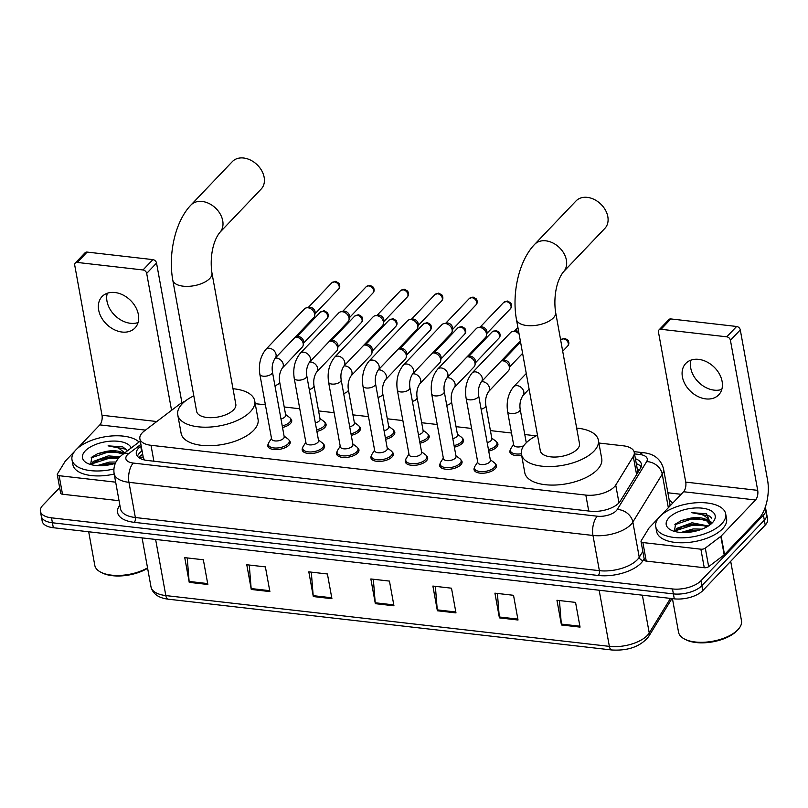 <?xml version="1.0" encoding="UTF-8"?>
<svg xmlns="http://www.w3.org/2000/svg" width="808" height="808" viewBox="0 0 808 808"><rect width="100%" height="100%" fill="white"/><g stroke="black" fill="none" stroke-linecap="round" stroke-linejoin="round"><path stroke-width="1.21" d="M290.526 418.584A11.373 5.343 169.7 0 1 291.708 420.402A11.373 5.343 169.7 0 1 290.436 423.574A11.373 5.343 169.7 0 1 282.527 427.472M324.897 422.513A11.373 5.343 169.7 0 1 326.079 424.341A11.373 5.343 169.7 0 1 324.806 427.513A11.373 5.343 169.7 0 1 316.887 431.411M359.267 426.452A11.373 5.343 169.7 0 1 360.439 428.28A11.373 5.343 169.7 0 1 359.176 431.442A11.373 5.343 169.7 0 1 351.258 435.35M393.627 430.391A11.373 5.343 169.7 0 1 394.809 432.209A11.373 5.343 169.7 0 1 393.536 435.381A11.373 5.343 169.7 0 1 385.628 439.279M427.998 434.32A11.373 5.343 169.7 0 1 429.179 436.148A11.373 5.343 169.7 0 1 427.907 439.32A11.373 5.343 169.7 0 1 419.988 443.218M462.368 438.259A11.373 5.343 169.7 0 1 463.539 440.087A11.373 5.343 169.7 0 1 462.277 443.259A11.373 5.343 169.7 0 1 454.359 447.157M496.738 442.198A11.373 5.343 169.7 0 1 497.91 444.016A11.373 5.343 169.7 0 1 496.637 447.188A11.373 5.343 169.7 0 1 488.729 451.096M495.243 463.752A11.373 5.343 169.7 0 1 496.415 465.58A11.373 5.343 169.7 0 1 495.153 468.751A11.373 5.343 169.7 0 1 482.982 473.225A11.373 5.343 169.7 0 1 474.033 469.65A11.373 5.343 169.7 0 1 474.488 467.529M460.873 459.823A11.373 5.343 169.7 0 1 462.055 461.641A11.373 5.343 169.7 0 1 460.782 464.812A11.373 5.343 169.7 0 1 448.612 469.296A11.373 5.343 169.7 0 1 439.663 465.711A11.373 5.343 169.7 0 1 440.128 463.59M357.772 448.016A11.373 5.343 169.7 0 1 358.954 449.834A11.373 5.343 169.7 0 1 357.681 453.005A11.373 5.343 169.7 0 1 345.511 457.479A11.373 5.343 169.7 0 1 336.562 453.904A11.373 5.343 169.7 0 1 337.027 451.783M289.042 440.138A11.373 5.343 169.7 0 1 290.213 441.966A11.373 5.343 169.7 0 1 288.951 445.137A11.373 5.343 169.7 0 1 276.78 449.612A11.373 5.343 169.7 0 1 267.832 446.036A11.373 5.343 169.7 0 1 268.286 443.915M323.412 444.077A11.373 5.343 169.7 0 1 324.584 445.895A11.373 5.343 169.7 0 1 323.311 449.066A11.373 5.343 169.7 0 1 311.151 453.551A11.373 5.343 169.7 0 1 302.202 449.965A11.373 5.343 169.7 0 1 302.657 447.844M392.143 451.945A11.373 5.343 169.7 0 1 393.314 453.773A11.373 5.343 169.7 0 1 392.052 456.944A11.373 5.343 169.7 0 1 379.881 461.419A11.373 5.343 169.7 0 1 370.933 457.843A11.373 5.343 169.7 0 1 371.387 455.722M426.513 455.884A11.373 5.343 169.7 0 1 427.685 457.712A11.373 5.343 169.7 0 1 426.412 460.873A11.373 5.343 169.7 0 1 414.251 465.358A11.373 5.343 169.7 0 1 405.303 461.772A11.373 5.343 169.7 0 1 405.757 459.651M185.214 401.111A21.331 10.009 -10.3 0 0 179.295 404.454L144.238 431.048A21.331 10.009 -10.3 0 0 142.248 432.805A21.331 10.009 -10.3 0 0 139.875 438.754A21.331 10.009 -10.3 0 0 150.995 445.289L585.83 495.092A21.331 10.009 -10.3 0 0 615.736 485.042L633.29 456.449A21.331 10.009 -10.3 0 0 634.24 452.329A21.331 10.009 -10.3 0 0 623.109 445.794L598.88 443.026M143.43 458.045L144.309 459.57A7.11 3.333 -10.3 0 0 144.279 459.934M536.209 435.845L524.776 434.532M511.494 433.017L490.416 430.603M471.599 428.442L456.045 426.664M437.239 424.513L421.675 422.725M402.869 420.574L387.315 418.796M368.499 416.635L352.945 414.858M334.138 412.706L318.574 410.919M299.768 408.767L284.214 406.979M265.398 404.828L255.217 403.667M521.625 455.318A11.373 5.343 169.7 0 1 509.888 452.026A11.373 5.343 169.7 0 1 510.353 449.904M141.168 445.885L140.703 446.238A21.331 10.009 -10.3 0 0 138.703 448.006A21.331 10.009 -10.3 0 0 136.33 453.955A21.331 10.009 -10.3 0 0 147.45 460.479L590.365 511.212A21.331 10.009 -10.3 0 0 620.271 501.162L640.461 468.276A21.331 10.009 -10.3 0 0 641.4 464.166A21.331 10.009 -10.3 0 0 635.401 458.742M137.451 456.298A21.331 10.009 169.7 0 1 139.602 452.945A21.331 10.009 169.7 0 1 141.602 451.177L142.067 450.824M684.75 532.553A28.442 13.352 169.7 0 1 692.335 530.614A28.442 13.352 169.7 0 0 684.75 532.553M101 465.701A28.442 13.352 169.7 0 1 108.585 463.762A28.442 13.352 169.7 0 0 101 465.701M765.146 507.555A21.331 10.009 169.7 0 1 765.802 509.262A21.331 10.009 169.7 0 1 763.429 515.201L700.96 580.74A21.331 10.009 169.7 0 1 672.488 588.951L51.52 517.837A21.331 10.009 169.7 0 1 40.4 511.302A21.331 10.009 169.7 0 1 42.773 505.354L59.651 487.658M667.883 492.779L681.134 494.304M765.802 509.262L767.6 519.14A21.331 10.009 169.7 0 1 765.226 525.089L702.758 590.618A21.331 10.009 169.7 0 1 674.286 598.839L53.318 527.725L52.419 522.776A21.331 10.009 169.7 0 1 41.299 516.241A21.331 10.009 169.7 0 0 52.419 522.776L673.387 593.9L52.419 522.776L51.52 517.837M702.758 590.618L701.859 585.679A21.331 10.009 169.7 0 1 673.387 593.9A21.331 10.009 169.7 0 0 701.859 585.679L764.328 520.14L701.859 585.679L700.96 580.74M766.701 514.201A21.331 10.009 169.7 0 1 764.328 520.14A21.331 10.009 169.7 0 0 766.701 514.201M636.3 463.681A21.331 10.009 169.7 0 1 641.178 466.751M580.053 627.109L575.559 602.404L556.954 600.273L561.439 624.978L580.053 627.109M559.439 600.556L561.328 624.079A5.686 2.717 96.5 0 0 561.439 624.978M518.019 620.009L513.524 595.304L494.92 593.163L499.405 617.878L518.019 620.009M497.405 593.456L499.294 616.979A5.686 2.717 96.5 0 0 499.405 617.878M455.985 612.898L451.49 588.194L432.886 586.063L437.37 610.767L455.985 612.898M435.371 586.345L437.259 609.868A5.686 2.717 96.5 0 0 437.37 610.767M207.848 584.487L203.353 559.772L184.749 557.641L189.234 582.356L207.848 584.487M187.234 557.934L189.123 581.447A5.686 2.717 96.5 0 0 189.234 582.356M269.882 591.587L265.388 566.883L246.783 564.752L251.268 589.456L269.882 591.587M249.268 565.034L251.157 588.557A5.686 2.717 96.5 0 0 251.268 589.456M331.916 598.688L327.422 573.983L308.818 571.852L313.302 596.557L331.916 598.688M311.302 572.135L313.191 595.658A5.686 2.717 96.5 0 0 313.302 596.557M393.951 605.798L389.456 581.093L370.852 578.962L375.336 603.667L393.951 605.798M373.336 579.245L375.225 602.768A5.686 2.717 96.5 0 0 375.336 603.667M53.318 527.725A21.331 10.009 169.7 0 1 42.198 521.19L40.4 511.302M138.057 322.554A22.755 16.887 43.6 0 1 130.452 323.291A22.755 16.887 43.6 0 1 107.302 293.243M114.918 292.516A22.755 16.887 -136.4 0 0 102.04 296.576A22.755 16.887 -136.4 0 0 101.495 317.655A22.755 16.887 -136.4 0 0 122.099 332.048A22.755 16.887 -136.4 0 0 134.976 327.977A22.755 16.887 -136.4 0 0 135.532 306.899A22.755 16.887 -136.4 0 0 114.918 292.516M115.685 482.174L59.136 475.7L62.499 494.223A3.555 1.666 169.7 0 1 60.651 493.143L57.277 474.609A3.555 1.666 -10.3 0 0 59.136 475.7M119.049 500.707L62.499 494.223M75.245 263.075L85.113 252.722A3.555 2.636 43.6 0 1 87.123 252.086L77.255 262.438A3.555 2.636 -136.4 0 0 75.245 263.075A3.555 2.636 -136.4 0 0 74.72 265.165L102 415.261A7.11 3.404 -83.5 0 1 99.828 424.887L77.316 448.501M152.884 259.62A3.555 2.636 43.6 0 1 156.54 263.065L146.682 273.407A3.555 2.636 -136.4 0 0 143.016 269.963L152.884 259.62L87.123 252.086M181.921 402.738L156.54 263.065M143.016 269.963L77.255 262.438M146.682 273.407L171.559 410.323M74.77 451.177L65.448 460.954A3.555 1.666 -10.3 0 0 65.216 461.257L57.439 473.922A3.555 1.666 -10.3 0 0 57.277 474.609M147.612 568.276A30.573 14.352 169.7 0 1 102.384 572.993L101.04 572.327A31.997 15.019 169.7 0 1 94.788 565.337L88.688 531.775M147.541 567.873A31.997 15.019 169.7 0 1 101.04 572.327M113.908 468.973A35.552 16.685 169.7 0 1 71.993 459.742A35.552 16.685 169.7 0 1 75.952 449.834A35.552 16.685 169.7 0 1 108.171 436.32A35.552 16.685 169.7 0 1 139.037 442.006M114.201 474.054A35.552 16.685 169.7 0 1 72.882 464.681L71.993 459.742M127.614 450.672L122.796 446.895L108.09 445.854L118.433 447.915L124.745 452.844M123.139 454.066L111.948 451.086L106.06 451.45A17.776 8.343 169.7 0 1 123.786 453.571M106.06 451.45L97.728 453.642L91.859 457.106L90.627 464.519M115.352 463.327A24.886 11.686 169.7 0 1 87.345 463.267A24.886 11.686 169.7 0 1 85.254 450.894A24.886 11.686 169.7 0 1 110.837 441.158A24.886 11.686 169.7 0 1 131.179 447.965M118.796 457.954L108.585 457.449L98.99 459.762L93.526 463.004L91.981 464.863M119.897 456.783L108.302 455.904L93.243 461.459L91.183 464.671M100.909 465.701L114.201 463.439L109.706 463.63L100.707 465.701M115.978 462.014L109.433 462.085L97.243 465.62M113.777 457.288L108.797 457.57L98.334 460.035M91.506 463.701L90.587 464.479M112.655 451.116L107.676 451.399L97.142 453.884M111.453 464.388L104.484 465.499M118.463 458.338L108.939 458.348L93.051 463.469M120.836 452.803L107.817 452.167L91.082 457.873M127.513 450.743L125.745 449.177L108.09 445.854M261.186 189.042A19.907 14.776 -136.4 0 0 261.671 170.599A19.907 14.776 -136.4 0 0 243.642 158.014A19.907 14.776 -136.4 0 0 232.371 161.57L190.941 205.03A19.907 14.776 43.6 0 1 202.212 201.475A19.907 14.776 43.6 0 1 220.241 214.059A19.907 14.776 43.6 0 1 219.766 232.502L261.186 189.042M211.948 272.963A19.907 9.342 -10.3 0 1 209.737 278.507A19.907 9.342 -10.3 0 1 183.153 286.173A19.907 9.342 -10.3 0 1 172.771 280.083L196.637 411.393A19.907 9.342 -10.3 0 0 212.302 417.665A19.907 9.342 -10.3 0 0 233.593 409.828A19.907 9.342 -10.3 0 0 235.815 404.273L211.948 272.963C209.949 260.358 211.868 242.42 219.766 232.502M232.987 388.729A39.107 18.362 169.7 0 1 254.702 400.839A39.107 18.362 169.7 0 1 250.349 411.747A39.107 18.362 169.7 0 1 208.514 427.139A39.107 18.362 169.7 0 1 177.75 414.827A39.107 18.362 169.7 0 1 182.103 403.929A39.107 18.362 169.7 0 1 193.809 395.849M254.702 400.839L258.065 419.372A39.107 18.362 169.7 0 1 253.712 430.27A39.107 18.362 169.7 0 1 211.878 445.663A39.107 18.362 169.7 0 1 181.123 433.361L177.75 414.827M604.859 228.401A19.907 14.776 -136.4 0 0 605.344 209.959A19.907 14.776 -136.4 0 0 587.305 197.374A19.907 14.776 -136.4 0 0 576.043 200.929L534.613 244.39A19.907 14.776 43.6 0 1 545.885 240.834A19.907 14.776 43.6 0 1 563.913 253.419A19.907 14.776 43.6 0 1 563.439 271.862L604.859 228.401M555.621 312.322A19.907 9.342 -10.3 0 1 553.399 317.867A19.907 9.342 -10.3 0 1 526.826 325.533A19.907 9.342 -10.3 0 1 516.443 319.443L540.31 450.753A19.907 9.342 -10.3 0 0 555.965 457.025A19.907 9.342 -10.3 0 0 577.265 449.187A19.907 9.342 -10.3 0 0 579.487 443.632L555.621 312.322C553.621 299.718 555.54 281.78 563.439 271.862M576.66 428.089A39.107 18.362 169.7 0 1 598.375 440.198A39.107 18.362 169.7 0 1 594.011 451.096A39.107 18.362 169.7 0 1 552.177 466.499A39.107 18.362 169.7 0 1 521.423 454.187A39.107 18.362 169.7 0 1 525.776 443.289A39.107 18.362 169.7 0 1 537.482 435.209M598.375 440.198L601.738 458.732A39.107 18.362 169.7 0 1 597.385 469.63A39.107 18.362 169.7 0 1 555.55 485.022A39.107 18.362 169.7 0 1 524.786 472.72L521.423 454.187M272.437 371.943L284.194 436.674A6.403 3 169.7 0 1 283.487 438.461A6.403 3 169.7 0 1 276.639 440.976A6.403 3 169.7 0 1 271.609 438.966L259.843 374.235A6.403 3 169.7 0 0 263.529 376.225A6.403 3 169.7 0 0 271.72 373.73A6.403 3 169.7 0 0 272.437 371.943C271.65 366.923 272.538 362.368 275.104 358.257L313.696 317.756A6.403 4.747 43.6 0 0 314.686 315.675A6.403 4.747 43.6 0 0 314.645 313.989A6.403 4.747 43.6 0 0 308.06 307.787A6.403 4.747 43.6 0 0 306.464 307.838A6.403 4.747 43.6 0 0 304.434 308.929L265.832 349.42A6.403 4.747 43.6 0 1 269.458 348.278A6.403 4.747 43.6 0 1 269.811 348.329A6.403 4.747 43.6 0 1 275.346 352.5A6.403 4.747 43.6 0 1 275.104 358.257M284.083 436.057L288.062 439.047A10.666 5.01 169.7 0 1 289.294 440.855A10.666 5.01 169.7 0 1 288.103 443.824A10.666 5.01 169.7 0 1 276.69 448.026A10.666 5.01 169.7 0 1 268.306 444.673A10.666 5.01 169.7 0 1 268.822 442.542L271.488 438.35M306.464 307.838L309.161 307.303A4.626 3.434 43.6 0 1 310.312 307.262A4.626 3.434 43.6 0 1 315.07 311.736A4.626 3.434 43.6 0 1 315.1 312.959L314.686 315.675M306.798 375.882L318.564 440.613A6.403 3 169.7 0 1 317.847 442.4A6.403 3 169.7 0 1 311.009 444.915A6.403 3 169.7 0 1 305.969 442.905L294.203 378.174A6.403 3 169.7 0 0 297.899 380.164A6.403 3 169.7 0 0 306.091 377.669A6.403 3 169.7 0 0 306.798 375.882C306.02 370.862 306.909 366.297 309.464 362.186L348.066 321.695A6.403 4.747 43.6 0 0 349.056 319.614A6.403 4.747 43.6 0 0 349.016 317.918A6.403 4.747 43.6 0 0 342.42 311.726A6.403 4.747 43.6 0 0 340.835 311.777A6.403 4.747 43.6 0 0 338.805 312.868L300.202 353.359A6.403 4.747 43.6 0 1 303.828 352.217A6.403 4.747 43.6 0 1 304.182 352.268A6.403 4.747 43.6 0 1 309.716 356.429A6.403 4.747 43.6 0 1 309.464 362.186M318.453 439.996L322.432 442.986A10.666 5.01 169.7 0 1 323.654 444.794A10.666 5.01 169.7 0 1 322.473 447.763A10.666 5.01 169.7 0 1 311.06 451.965A10.666 5.01 169.7 0 1 302.677 448.602A10.666 5.01 169.7 0 1 303.182 446.481L305.858 442.289M340.835 311.777L343.531 311.242A4.626 3.434 43.6 0 1 344.673 311.201A4.626 3.434 43.6 0 1 349.44 315.675A4.626 3.434 43.6 0 1 349.47 316.898L349.056 319.614M341.168 379.821L352.934 444.551A6.403 3 169.7 0 1 352.217 446.329A6.403 3 169.7 0 1 345.37 448.854A6.403 3 169.7 0 1 340.34 446.834L328.573 382.103A6.403 3 169.7 0 0 332.27 384.103A6.403 3 169.7 0 0 340.451 381.598A6.403 3 169.7 0 0 341.168 379.821C340.39 374.801 341.279 370.236 343.834 366.125L382.436 325.634A6.403 4.747 43.6 0 0 383.426 323.543A6.403 4.747 43.6 0 0 383.386 321.857A6.403 4.747 43.6 0 0 376.791 315.655A6.403 4.747 43.6 0 0 375.205 315.716A6.403 4.747 43.6 0 0 373.165 316.797L334.573 357.298A6.403 4.747 43.6 0 1 338.188 356.156A6.403 4.747 43.6 0 1 338.542 356.207A6.403 4.747 43.6 0 1 344.077 360.368A6.403 4.747 43.6 0 1 343.834 366.125M352.823 443.935L356.803 446.925A10.666 5.01 169.7 0 1 358.025 448.723A10.666 5.01 169.7 0 1 356.833 451.702A10.666 5.01 169.7 0 1 345.43 455.894A10.666 5.01 169.7 0 1 337.037 452.541A10.666 5.01 169.7 0 1 337.552 450.42L340.229 446.218M375.205 315.716L377.902 315.171A4.626 3.434 43.6 0 1 379.043 315.13A4.626 3.434 43.6 0 1 383.81 319.604A4.626 3.434 43.6 0 1 383.83 320.826L383.426 323.543M375.538 383.75L387.295 448.48A6.403 3 169.7 0 1 386.588 450.268A6.403 3 169.7 0 1 379.74 452.783A6.403 3 169.7 0 1 374.71 450.773L362.944 386.042A6.403 3 169.7 0 0 366.64 388.032A6.403 3 169.7 0 0 374.821 385.537A6.403 3 169.7 0 0 375.538 383.75C374.75 378.74 375.639 374.175 378.205 370.064L416.797 329.563A6.403 4.747 43.6 0 0 417.786 327.482A6.403 4.747 43.6 0 0 417.746 325.796A6.403 4.747 43.6 0 0 411.161 319.594A6.403 4.747 43.6 0 0 409.565 319.645A6.403 4.747 43.6 0 0 407.535 320.736L368.933 361.226A6.403 4.747 43.6 0 1 372.559 360.085A6.403 4.747 43.6 0 1 372.912 360.136A6.403 4.747 43.6 0 1 378.447 364.307A6.403 4.747 43.6 0 1 378.205 370.064M387.184 447.874L391.163 450.854A10.666 5.01 169.7 0 1 392.395 452.662A10.666 5.01 169.7 0 1 391.203 455.631A10.666 5.01 169.7 0 1 379.8 459.833A10.666 5.01 169.7 0 1 371.407 456.48A10.666 5.01 169.7 0 1 371.922 454.359L374.589 450.157M409.565 319.645L412.262 319.109A4.626 3.434 43.6 0 1 413.413 319.069A4.626 3.434 43.6 0 1 418.17 323.543A4.626 3.434 43.6 0 1 418.201 324.766L417.786 327.482M409.898 387.689L421.665 452.419A6.403 3 169.7 0 1 420.948 454.207A6.403 3 169.7 0 1 414.11 456.722A6.403 3 169.7 0 1 409.07 454.712L397.314 389.981A6.403 3 169.7 0 0 401 391.971A6.403 3 169.7 0 0 409.191 389.476A6.403 3 169.7 0 0 409.898 387.689C409.121 382.669 410.01 378.104 412.565 373.993L451.167 333.502A6.403 4.747 43.6 0 0 452.157 331.421A6.403 4.747 43.6 0 0 452.116 329.725A6.403 4.747 43.6 0 0 445.521 323.533A6.403 4.747 43.6 0 0 443.935 323.584A6.403 4.747 43.6 0 0 441.905 324.675L403.303 365.166A6.403 4.747 43.6 0 1 406.929 364.024A6.403 4.747 43.6 0 1 407.283 364.075A6.403 4.747 43.6 0 1 412.817 368.236A6.403 4.747 43.6 0 1 412.565 373.993M421.554 451.803L425.533 454.793A10.666 5.01 169.7 0 1 426.755 456.601A10.666 5.01 169.7 0 1 425.574 459.57A10.666 5.01 169.7 0 1 414.161 463.772A10.666 5.01 169.7 0 1 405.778 460.409A10.666 5.01 169.7 0 1 406.283 458.288L408.959 454.096M443.935 323.584L446.632 323.049A4.626 3.434 43.6 0 1 447.773 323.008A4.626 3.434 43.6 0 1 452.541 327.482A4.626 3.434 43.6 0 1 452.571 328.704L452.157 331.421M444.269 391.627L456.035 456.358A6.403 3 169.7 0 1 455.318 458.136A6.403 3 169.7 0 1 448.47 460.661A6.403 3 169.7 0 1 443.441 458.641L431.674 393.91A6.403 3 169.7 0 0 435.371 395.91A6.403 3 169.7 0 0 443.552 393.405A6.403 3 169.7 0 0 444.269 391.627C443.491 386.608 444.38 382.043 446.935 377.932L485.537 337.441A6.403 4.747 43.6 0 0 486.527 335.35A6.403 4.747 43.6 0 0 486.487 333.664A6.403 4.747 43.6 0 0 479.891 327.462A6.403 4.747 43.6 0 0 478.306 327.523A6.403 4.747 43.6 0 0 476.266 328.614L437.673 369.104A6.403 4.747 43.6 0 1 441.289 367.963A6.403 4.747 43.6 0 1 441.643 368.014A6.403 4.747 43.6 0 1 447.178 372.175A6.403 4.747 43.6 0 1 446.935 377.932M455.924 455.742L459.904 458.732A10.666 5.01 169.7 0 1 461.126 460.54A10.666 5.01 169.7 0 1 459.934 463.509A10.666 5.01 169.7 0 1 448.531 467.711A10.666 5.01 169.7 0 1 440.138 464.348A10.666 5.01 169.7 0 1 440.653 462.226L443.329 458.025M478.306 327.523L481.002 326.977A4.626 3.434 43.6 0 1 482.144 326.937A4.626 3.434 43.6 0 1 486.911 331.421A4.626 3.434 43.6 0 1 486.931 332.633L486.527 335.35M478.639 395.566L490.395 460.287A6.403 3 169.7 0 1 489.688 462.075A6.403 3 169.7 0 1 482.841 464.59A6.403 3 169.7 0 1 477.811 462.58L466.044 397.849A6.403 3 169.7 0 0 469.741 399.849A6.403 3 169.7 0 0 477.922 397.344A6.403 3 169.7 0 0 478.639 395.566C477.851 390.547 478.74 385.982 481.305 381.871L519.898 341.38A6.403 4.747 43.6 0 0 520.332 340.825M490.284 459.681L494.264 462.661A10.666 5.01 169.7 0 1 495.496 464.469A10.666 5.01 169.7 0 1 494.304 467.448A10.666 5.01 169.7 0 1 482.901 471.64A10.666 5.01 169.7 0 1 474.508 468.286A10.666 5.01 169.7 0 1 475.023 466.166L477.7 461.964M481.305 381.871A6.403 4.747 43.6 0 0 481.548 376.114A6.403 4.747 43.6 0 0 476.013 371.943A6.403 4.747 43.6 0 0 475.659 371.892A6.403 4.747 43.6 0 0 472.034 373.044L510.636 332.543A6.403 4.747 43.6 0 1 512.666 331.462A6.403 4.747 43.6 0 1 514.262 331.401A6.403 4.747 43.6 0 1 519.11 334.118M512.666 331.462L515.363 330.916A4.626 3.434 43.6 0 1 516.514 330.876A4.626 3.434 43.6 0 1 518.665 331.674M275.225 358.126A6.403 4.747 43.6 0 1 277.003 358.146A6.403 4.747 43.6 0 1 283.244 364.297A6.403 4.747 43.6 0 1 282.295 368.074C279.73 372.185 278.841 376.74 279.629 381.76L285.689 415.12A6.403 3 169.7 0 1 284.971 416.898A6.403 3 169.7 0 1 280.982 418.978M295.142 337.219A6.403 4.747 43.6 0 1 303.172 343.39A6.403 4.747 43.6 0 1 303.202 345.087A6.403 4.747 43.6 0 1 302.212 347.167L282.295 368.074M285.577 414.504L289.557 417.494A10.666 5.01 169.7 0 1 290.779 419.291A10.666 5.01 169.7 0 1 289.597 422.271A10.666 5.01 169.7 0 1 282.245 425.907M295.152 337.219L297.677 336.714A4.626 3.434 43.6 0 1 298.829 336.673A4.626 3.434 43.6 0 1 303.586 341.148A4.626 3.434 43.6 0 1 303.616 342.37L303.202 345.087M309.585 362.065A6.403 4.747 43.6 0 1 311.373 362.085A6.403 4.747 43.6 0 1 317.615 368.236A6.403 4.747 43.6 0 1 316.655 372.003C314.1 376.114 313.211 380.679 313.989 385.699L320.059 419.049A6.403 3 169.7 0 1 319.342 420.837A6.403 3 169.7 0 1 315.352 422.917M337.572 349.026L337.986 346.299A4.626 3.434 43.6 0 0 337.956 345.087A4.626 3.434 43.6 0 0 333.199 340.602A4.626 3.434 43.6 0 0 332.048 340.643L329.512 341.158A6.403 4.747 43.6 0 1 337.532 347.329A6.403 4.747 43.6 0 1 337.572 349.026A6.403 4.747 43.6 0 1 336.582 351.106L316.655 372.003M319.938 418.443L323.927 421.423A10.666 5.01 169.7 0 1 325.149 423.23A10.666 5.01 169.7 0 1 323.957 426.2A10.666 5.01 169.7 0 1 316.605 429.846M343.956 365.994A6.403 4.747 43.6 0 1 345.733 366.024A6.403 4.747 43.6 0 1 351.975 372.165A6.403 4.747 43.6 0 1 351.026 375.942C348.47 380.053 347.581 384.618 348.359 389.638L354.419 422.988A6.403 3 169.7 0 1 353.712 424.776A6.403 3 169.7 0 1 349.712 426.856M363.883 345.097A6.403 4.747 43.6 0 1 371.902 351.268A6.403 4.747 43.6 0 1 371.943 352.955A6.403 4.747 43.6 0 1 370.953 355.045L351.026 375.942M354.308 422.372L358.287 425.361A10.666 5.01 169.7 0 1 359.52 427.169A10.666 5.01 169.7 0 1 358.328 430.139A10.666 5.01 169.7 0 1 350.975 433.785M363.883 345.087L366.418 344.582A4.626 3.434 43.6 0 1 367.559 344.541A4.626 3.434 43.6 0 1 372.326 349.016A4.626 3.434 43.6 0 1 372.347 350.238L371.943 352.955M378.326 369.933A6.403 4.747 43.6 0 1 380.103 369.953A6.403 4.747 43.6 0 1 386.345 376.104A6.403 4.747 43.6 0 1 385.396 379.881C382.83 383.992 381.942 388.557 382.729 393.567L388.789 426.927A6.403 3 169.7 0 1 388.072 428.705A6.403 3 169.7 0 1 384.083 430.785M406.303 356.894L406.717 354.177A4.626 3.434 43.6 0 0 406.687 352.955A4.626 3.434 43.6 0 0 401.93 348.48A4.626 3.434 43.6 0 0 400.778 348.521L398.253 349.026A6.403 4.747 43.6 0 1 406.272 355.197A6.403 4.747 43.6 0 1 406.303 356.894A6.403 4.747 43.6 0 1 405.313 358.974L385.396 379.881M388.678 426.311L392.658 429.3A10.666 5.01 169.7 0 1 393.88 431.108A10.666 5.01 169.7 0 1 392.698 434.078A10.666 5.01 169.7 0 1 385.345 437.724M412.686 373.872A6.403 4.747 43.6 0 1 414.474 373.892A6.403 4.747 43.6 0 1 420.716 380.043A6.403 4.747 43.6 0 1 419.756 383.81C417.201 387.921 416.312 392.486 417.09 397.506L423.16 430.856A6.403 3 169.7 0 1 422.443 432.644A6.403 3 169.7 0 1 418.453 434.724M440.673 360.833L441.087 358.116A4.626 3.434 43.6 0 0 441.057 356.894A4.626 3.434 43.6 0 0 436.3 352.409A4.626 3.434 43.6 0 0 435.148 352.45L432.623 352.965A6.403 4.747 43.6 0 1 440.633 359.136A6.403 4.747 43.6 0 1 440.673 360.833A6.403 4.747 43.6 0 1 439.683 362.913L419.756 383.81M423.049 430.25L427.028 433.229A10.666 5.01 169.7 0 1 428.25 435.037A10.666 5.01 169.7 0 1 427.058 438.017A10.666 5.01 169.7 0 1 419.706 441.653M447.056 377.801A6.403 4.747 43.6 0 1 448.834 377.831A6.403 4.747 43.6 0 1 455.076 383.972A6.403 4.747 43.6 0 1 454.126 387.749C451.571 391.86 450.682 396.425 451.46 401.445L457.52 434.795A6.403 3 169.7 0 1 456.813 436.583A6.403 3 169.7 0 1 452.813 438.663M475.043 364.761L475.447 362.045A4.626 3.434 43.6 0 0 475.427 360.822A4.626 3.434 43.6 0 0 470.66 356.348A4.626 3.434 43.6 0 0 469.519 356.389L466.984 356.894A6.403 4.747 43.6 0 1 475.003 363.075A6.403 4.747 43.6 0 1 475.043 364.761A6.403 4.747 43.6 0 1 474.054 366.852L454.126 387.749M457.409 434.179L461.388 437.168A10.666 5.01 169.7 0 1 462.62 438.976A10.666 5.01 169.7 0 1 461.429 441.946A10.666 5.01 169.7 0 1 454.076 445.592M481.427 381.74A6.403 4.747 43.6 0 1 483.204 381.76A6.403 4.747 43.6 0 1 489.446 387.911A6.403 4.747 43.6 0 1 488.497 391.688C485.941 395.799 485.053 400.364 485.83 405.384L491.89 438.734A6.403 3 169.7 0 1 491.173 440.511A6.403 3 169.7 0 1 487.184 442.602M509.404 368.701L509.818 365.984A4.626 3.434 43.6 0 0 509.787 364.761A4.626 3.434 43.6 0 0 505.03 360.287A4.626 3.434 43.6 0 0 503.879 360.328L501.354 360.833A6.403 4.747 43.6 0 1 509.373 367.014A6.403 4.747 43.6 0 1 509.404 368.701A6.403 4.747 43.6 0 1 508.414 370.781L488.497 391.688M491.779 438.118L495.759 441.107A10.666 5.01 169.7 0 1 496.981 442.915A10.666 5.01 169.7 0 1 495.799 445.885A10.666 5.01 169.7 0 1 488.446 449.531M523.776 445.703A6.403 3 169.7 0 1 517.393 446.955A6.403 3 169.7 0 1 513.666 444.956L507.606 411.605A6.403 3 169.7 0 0 511.292 413.595A6.403 3 169.7 0 0 519.483 411.1A6.403 3 169.7 0 0 520.19 409.313C519.413 404.293 520.302 399.728 522.857 395.627L529.099 389.082M521.352 453.753A10.666 5.01 169.7 0 1 510.363 450.662A10.666 5.01 169.7 0 1 510.878 448.541L513.555 444.339M520.19 409.313L526.26 442.673A6.403 3 169.7 0 1 526.271 442.784M721.807 389.416A22.755 16.887 43.6 0 1 714.191 390.143A22.755 16.887 43.6 0 1 691.052 360.095M698.657 359.368A22.755 16.887 -136.4 0 0 685.79 363.428A22.755 16.887 -136.4 0 0 685.235 384.507A22.755 16.887 -136.4 0 0 705.849 398.899A22.755 16.887 -136.4 0 0 718.726 394.829A22.755 16.887 -136.4 0 0 719.271 373.761A22.755 16.887 -136.4 0 0 698.657 359.368M700.879 549.198A3.555 1.666 -10.3 0 0 705.293 548.117L720.817 536.34A3.555 1.666 -10.3 0 0 721.15 536.047L724.524 554.571A3.555 1.666 169.7 0 1 724.19 554.874L708.666 566.65A3.555 1.666 169.7 0 1 704.253 567.721L700.879 549.198L642.875 542.552L646.249 561.085A3.555 1.666 169.7 0 1 644.39 559.995L641.027 541.461A3.555 1.666 -10.3 0 0 642.875 542.552M704.253 567.721L646.249 561.085M724.524 554.571L758.904 518.514A28.442 13.605 96.5 0 0 767.56 480.002L740.29 329.916L730.422 340.259L757.702 490.355A7.11 3.404 -83.5 0 1 755.53 499.98L721.15 536.047M658.995 329.927L668.852 319.574A3.555 2.636 43.6 0 1 670.862 318.938L661.005 329.29A3.555 2.636 -136.4 0 0 658.995 329.927A3.555 2.636 -136.4 0 0 658.459 332.017L685.74 482.113A7.11 3.404 -83.5 0 1 683.568 491.739L661.055 515.363M730.422 340.259A3.555 2.636 -136.4 0 0 726.756 336.815L736.623 326.472L670.862 318.938M736.623 326.472A3.555 2.636 43.6 0 1 740.29 329.916M726.756 336.815L661.005 329.29M658.51 518.029L649.198 527.806A3.555 1.666 -10.3 0 0 648.955 528.109L641.178 540.774A3.555 1.666 -10.3 0 0 641.027 541.461M737.239 630.412A30.573 14.352 169.7 0 1 737.078 630.583A30.573 14.352 169.7 0 1 736.916 630.765A30.573 14.352 169.7 0 1 686.123 639.845L684.78 639.178A31.997 15.019 169.7 0 1 678.538 632.199L672.438 598.627M730.695 561.318L741.491 620.756A31.997 15.019 169.7 0 1 738.108 629.482A31.997 15.019 169.7 0 1 737.926 629.674A31.997 15.019 169.7 0 1 684.78 639.178M721.726 523.786A35.552 16.685 169.7 0 1 683.699 537.785A35.552 16.685 169.7 0 1 655.732 526.594A35.552 16.685 169.7 0 1 659.692 516.686A35.552 16.685 169.7 0 1 697.718 502.687A35.552 16.685 169.7 0 1 725.685 513.878A35.552 16.685 169.7 0 1 721.726 523.786M725.685 513.878L726.584 518.817A35.552 16.685 169.7 0 1 722.625 528.725A35.552 16.685 169.7 0 1 684.598 542.724A35.552 16.685 169.7 0 1 656.631 531.533L655.732 526.594M710.828 524.2L706.535 513.747L691.84 512.706C702.596 513.363 708.414 516.807 709.283 523.059A17.776 8.343 169.7 0 0 689.81 518.302L681.477 520.493L675.599 523.958L674.367 531.371M668.994 517.746A24.886 11.686 169.7 0 1 702.091 508.151A24.886 11.686 169.7 0 1 712.555 522.584A24.886 11.686 169.7 0 1 712.424 522.726A24.886 11.686 169.7 0 1 671.084 530.119A24.886 11.686 169.7 0 1 668.994 517.746M707.293 526.634L696.819 524.119L692.335 524.301L682.73 526.614L677.266 529.856L675.72 531.725M708.323 526.008L692.052 522.766L676.993 528.311L674.922 531.523M684.649 532.553L697.94 530.29L693.456 530.482L684.447 532.553M701.98 529.159L693.173 528.937L680.982 532.472M709.404 524.038L706.899 520.938L695.698 517.938L689.81 518.302M709.262 525.382L709.283 523.059M697.516 524.139L692.547 524.422L682.083 526.887M675.246 530.553L674.337 531.331M711.727 522.463L708.858 520.483M696.395 517.968L691.416 518.251L680.881 520.736M695.193 531.24L688.224 532.361M705.707 525.836L692.688 525.2L676.791 530.321M704.586 519.655L691.557 519.019L674.832 524.725M711.666 518.13L709.495 516.039L691.84 512.706M143.218 457.197A21.331 13.817 -127.2 0 0 138.966 457.692M639.32 470.135A21.331 17.362 -148.5 0 0 637.371 469.579M153.894 461.216L150.995 445.289M636.583 474.589L633.29 456.449M618.979 502.859L615.736 485.042M588.729 511.02L585.83 495.092M140.895 444.39L128.785 453.571A14.221 6.676 -10.3 0 0 127.452 454.752A14.221 6.676 -10.3 0 0 133.29 463.065L597.304 516.211A14.221 6.676 -10.3 0 0 616.282 510.737A14.221 6.676 -10.3 0 0 617.241 509.515L646.632 461.62A14.221 6.676 -10.3 0 0 639.855 454.52L634.522 453.904M669.923 506.06A28.442 13.352 -10.3 0 0 669.903 503.889L663.499 468.68A28.442 13.352 169.7 0 1 662.247 474.175L632.846 522.069A28.442 13.352 169.7 0 1 630.937 524.513A28.442 13.352 169.7 0 1 592.971 535.462L128.957 482.326A28.442 13.352 169.7 0 1 114.12 473.609L120.523 508.818A28.442 13.352 -10.3 0 0 135.35 517.524L599.374 570.67A28.442 13.352 -10.3 0 0 637.33 559.712A28.442 13.352 -10.3 0 0 639.239 557.278L642.835 551.42M644.168 558.752L643.138 560.419A31.997 15.019 169.7 0 1 598.284 575.478L134.269 522.342A3.555 1.697 96.5 0 0 135.35 517.524L128.957 482.326A14.221 6.797 -83.5 0 1 133.29 463.065M643.138 560.419A3.555 2.889 31.5 0 1 639.239 557.278L632.846 522.069A14.221 11.575 -148.5 0 0 617.241 509.515M134.269 522.342A31.997 15.019 169.7 0 1 119.857 505.131M669.236 500.202A31.997 15.019 169.7 0 1 672.61 503.243M672.488 588.951L674.286 598.839M763.429 515.201L765.226 525.089M597.304 516.211A14.221 6.797 -83.5 0 0 592.971 535.462L599.374 570.67A3.555 1.697 96.5 0 1 598.284 575.478M646.632 461.62A14.221 11.575 -148.5 0 1 662.247 474.175L668.337 507.717M639.855 454.52A14.221 6.797 -83.5 0 1 643.713 452.743L634.058 451.632M128.785 453.571A14.221 9.211 -127.2 0 0 122.432 454.601L140.289 441.057M140.117 452.44L142.087 450.945M141.602 451.177L140.703 446.238M671.842 598.556L670.994 600.142A7.11 5.787 -148.5 0 0 671.62 598.536M670.994 600.142L648.622 636.603A7.11 5.787 -148.5 0 0 649.238 632.977L670.468 598.395M648.622 636.603C640.522 646.491 628.26 650.945 611.848 649.986A7.11 3.404 -83.5 0 1 609.363 646.37A28.442 13.352 -10.3 0 0 649.238 632.977L642.37 595.183M155.621 539.441L165.822 595.577A7.11 3.404 96.5 0 0 168.306 599.193C158.57 598.021 152.803 593.92 150.995 586.861A28.442 13.352 -10.3 0 0 165.822 595.577L609.363 646.37L599.162 590.234M393.789 604.889L375.225 602.768M331.755 597.789L313.191 595.658M269.71 590.678L251.157 588.557M207.676 583.578L189.123 581.447M455.823 611.999L437.259 609.868M517.857 619.1L499.294 616.979M579.891 626.2L561.328 624.079M156.782 421.534L102 415.261M145.47 430.109L99.828 424.887M338.512 289.143C340.047 287.537 340.178 285.567 338.895 283.224L335.694 281.366L331.825 282.77A4.626 3.434 43.6 0 1 334.441 281.941A4.626 3.434 43.6 0 1 338.623 284.87A4.626 3.434 43.6 0 1 338.512 289.143L314.958 313.858M335.694 281.366A4.626 2.212 96.5 0 0 334.441 281.941M372.882 293.082C374.417 291.476 374.538 289.496 373.266 287.163L370.064 285.305L366.196 286.709A4.626 3.434 43.6 0 1 368.812 285.881A4.626 3.434 43.6 0 1 372.993 288.799A4.626 3.434 43.6 0 1 372.882 293.082L349.329 317.796M370.064 285.305A4.626 2.212 96.5 0 0 368.812 285.881M407.252 297.021C408.777 295.405 408.909 293.435 407.636 291.092L404.434 289.234L400.556 290.638A4.626 3.434 43.6 0 1 403.172 289.82A4.626 3.434 43.6 0 1 407.363 292.738A4.626 3.434 43.6 0 1 407.252 297.021L383.699 321.725M404.434 289.234A4.626 2.212 96.5 0 0 403.172 289.82M441.623 300.95C443.148 299.344 443.279 297.374 441.996 295.031L438.794 293.173L434.926 294.577A4.626 3.434 43.6 0 1 437.542 293.748A4.626 3.434 43.6 0 1 441.734 296.677A4.626 3.434 43.6 0 1 441.623 300.95L418.059 325.664M438.794 293.173A4.626 2.212 96.5 0 0 437.542 293.748M475.983 304.889C477.518 303.283 477.639 301.303 476.366 298.97L473.165 297.112L469.296 298.516A4.626 3.434 43.6 0 1 471.912 297.687A4.626 3.434 43.6 0 1 476.094 300.606A4.626 3.434 43.6 0 1 475.983 304.889L452.43 329.603M473.165 297.112A4.626 2.212 96.5 0 0 471.912 297.687M510.353 308.828C511.878 307.222 512.009 305.242 510.737 302.899L507.535 301.051L503.657 302.445A4.626 3.434 43.6 0 1 506.273 301.626A4.626 3.434 43.6 0 1 510.464 304.545A4.626 3.434 43.6 0 1 510.353 308.828L486.8 333.532M507.535 301.051A4.626 2.212 96.5 0 0 506.273 301.626M327.038 318.554C328.563 316.948 328.694 314.969 327.412 312.635L324.22 310.777L320.342 312.181A4.626 3.434 43.6 0 1 322.958 311.353A4.626 3.434 43.6 0 1 327.149 314.272A4.626 3.434 43.6 0 1 327.038 318.554L303.485 343.269M324.22 310.777A4.626 2.212 96.5 0 0 322.958 311.353M279.629 381.76A6.403 3 169.7 0 1 278.911 383.548A6.403 3 169.7 0 1 274.922 385.628M361.398 322.493C362.933 320.887 363.055 318.908 361.782 316.564L358.58 314.716L354.712 316.11A4.626 3.434 43.6 0 1 357.328 315.292A4.626 3.434 43.6 0 1 361.509 318.211A4.626 3.434 43.6 0 1 361.398 322.493L337.845 347.198M358.58 314.716A4.626 2.212 96.5 0 0 357.328 315.292M313.989 385.699A6.403 3 169.7 0 1 313.282 387.486A6.403 3 169.7 0 1 309.282 389.567M395.769 326.432C397.304 324.816 397.425 322.846 396.152 320.503L392.951 318.645L389.082 320.049A4.626 3.434 43.6 0 1 391.698 319.221A4.626 3.434 43.6 0 1 395.88 322.15A4.626 3.434 43.6 0 1 395.769 326.432L372.215 351.137M392.951 318.645A4.626 2.212 96.5 0 0 391.698 319.221M348.359 389.638A6.403 3 169.7 0 1 347.652 391.415A6.403 3 169.7 0 1 343.652 393.496M430.139 330.361C431.664 328.755 431.795 326.775 430.512 324.442L427.321 322.584L423.442 323.988A4.626 3.434 43.6 0 1 426.058 323.16A4.626 3.434 43.6 0 1 430.25 326.079A4.626 3.434 43.6 0 1 430.139 330.361L406.586 355.076M427.321 322.584A4.626 2.212 96.5 0 0 426.058 323.16M382.729 393.567A6.403 3 169.7 0 1 382.012 395.354A6.403 3 169.7 0 1 378.023 397.435M464.499 334.3C466.034 332.694 466.155 330.714 464.883 328.371L461.681 326.523L457.813 327.927A4.626 3.434 43.6 0 1 460.429 327.099A4.626 3.434 43.6 0 1 464.61 330.017A4.626 3.434 43.6 0 1 464.499 334.3L440.946 359.015M461.681 326.523A4.626 2.212 96.5 0 0 460.429 327.099M417.09 397.506A6.403 3 169.7 0 1 416.383 399.293A6.403 3 169.7 0 1 412.383 401.374M498.869 338.239C500.404 336.623 500.526 334.653 499.253 332.31L496.051 330.452L492.183 331.856A4.626 3.434 43.6 0 1 494.799 331.027A4.626 3.434 43.6 0 1 498.98 333.957A4.626 3.434 43.6 0 1 498.869 338.239L475.316 362.944M496.051 330.452A4.626 2.212 96.5 0 0 494.799 331.027M451.46 401.445A6.403 3 169.7 0 1 450.753 403.222A6.403 3 169.7 0 1 446.753 405.313M485.83 405.384A6.403 3 169.7 0 1 485.113 407.161A6.403 3 169.7 0 1 481.124 409.242M567.6 346.107C569.135 344.501 569.266 342.521 567.984 340.188L564.782 338.33L560.914 339.734A4.626 3.434 43.6 0 1 563.53 338.906A4.626 3.434 43.6 0 1 567.711 341.824A4.626 3.434 43.6 0 1 567.6 346.107L562.691 351.258M564.782 338.33A4.626 2.212 96.5 0 0 563.53 338.906M507.606 411.605C506.192 401.869 508.192 393.597 513.595 386.79A6.403 4.747 43.6 0 1 517.575 385.699A6.403 4.747 43.6 0 1 523.816 391.85A6.403 4.747 43.6 0 1 522.857 395.627M757.702 490.355L685.74 482.113M755.53 499.98L683.568 491.739M724.19 554.874L720.817 536.34M705.293 548.117L708.666 566.65M142.683 454.227L138.532 457.368M143.268 457.449L139.875 438.754M637.785 471.842L634.24 452.329M122.432 454.601L119.402 457.288C114.999 461.944 113.231 467.377 114.12 473.609M663.499 468.68C660.772 459.166 654.177 453.854 643.713 452.743M611.848 649.986L168.306 599.193M150.995 586.861L142.087 537.886M172.771 280.083C168.125 254.288 174.993 221.634 190.941 205.03M516.443 319.443C511.787 293.647 518.665 260.994 534.613 244.39M265.832 349.42C260.429 356.237 258.429 364.499 259.843 374.235M268.306 444.673L268.862 447.733M289.294 440.855L289.85 443.915M331.825 282.77L308.272 307.484M300.202 353.359C294.799 360.166 292.799 368.438 294.203 378.174M302.677 448.602L303.232 451.672M323.654 444.794L324.22 447.854M366.196 286.709L342.642 311.413M334.573 357.298C329.169 364.105 327.169 372.377 328.573 382.103M337.037 452.541L337.593 455.601M358.025 448.723L358.58 451.793M400.556 290.638L377.003 315.352M368.933 361.226C363.529 368.044 361.529 376.306 362.944 386.042M371.407 456.48L371.963 459.54M392.395 452.662L392.951 455.722M434.926 294.577L411.373 319.291M403.303 365.166C397.9 371.973 395.9 380.245 397.314 389.981M405.778 460.409L406.333 463.479M426.755 456.601L427.321 459.661M469.296 298.516L445.743 323.22M437.673 369.104C432.27 375.912 430.27 384.184 431.674 393.91M440.138 464.348L440.693 467.408M461.126 460.54L461.681 463.6M503.657 302.445L480.104 327.159M472.034 373.044C466.63 379.851 464.63 388.123 466.044 397.849M474.508 468.286L475.064 471.347M495.496 464.469L496.051 467.539M517.908 327.493L514.474 331.098M290.779 419.291L291.334 422.362M320.342 312.181L296.788 336.886M325.149 423.23L325.705 426.291M354.712 316.11L331.159 340.825M359.52 427.169L360.075 430.23M389.082 320.049L365.529 344.764M393.88 431.108L394.445 434.169M423.442 323.988L399.889 348.692M428.25 435.037L428.806 438.108M457.813 327.927L434.26 352.631M462.62 438.976L463.176 442.037M492.183 331.856L468.63 356.57M522.604 353.328L509.686 366.882M496.981 442.915L497.546 445.976M520.554 342.077L502.99 360.499M510.363 450.662L510.919 453.722M513.595 386.79L526.271 373.498M737.078 630.583L738.108 629.482"/></g></svg>
